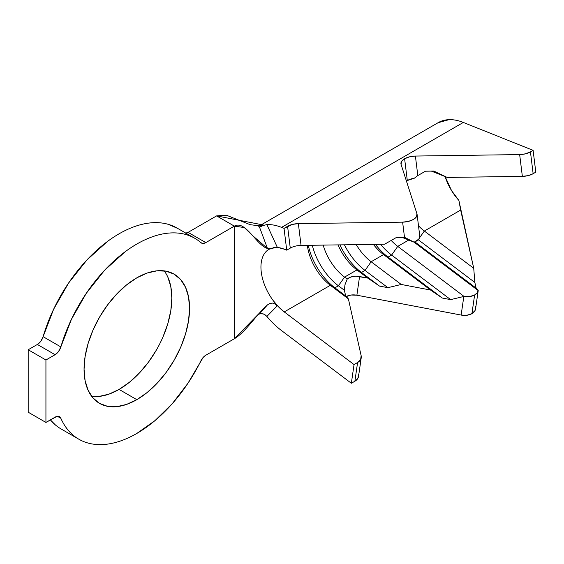 <?xml version="1.0" encoding="UTF-8"?>
<svg xmlns="http://www.w3.org/2000/svg" width="564" height="564" viewBox="0 0 564 564"><rect width="100%" height="100%" fill="white"/><g stroke="black" fill="none" stroke-linecap="round" stroke-linejoin="round"><path stroke-width="0.85" d="M475.487 306.781L475.001 310.602L471.927 313.647L474.62 294.965A12.542 8.256 -171.8 0 1 464.024 296.41L397.747 246.39L391.613 255.069L397.747 246.39A38.874 22.44 60 0 1 391.19 240.461A38.874 22.44 -120 0 0 397.747 246.39L408.745 240.038L397.747 246.39L464.024 296.41L469.734 296.558L474.62 294.965L476.975 293.005L478.187 290.573L476.129 288.141L414.857 241.9L476.129 288.141L474.846 282.451L418.213 239.707A46.396 26.783 -120 0 0 418.213 239.707A46.396 26.783 60 0 1 418.206 239.707L474.846 282.451L473.739 268.316L460.654 210.069L424.347 231.036L473.739 268.316L458.87 200.403L451.552 190.583L445.137 176.61A38.874 22.44 -120 0 0 458.87 200.403L460.654 210.069L424.347 231.036L473.739 268.316L474.846 282.451L476.129 288.141L478.187 290.573A12.542 8.256 -171.8 0 1 474.62 294.965L471.927 313.647A12.542 8.256 8.2 0 0 475.579 308.825L478.216 290.531M407.307 180.543A12.542 6.056 -7 0 0 406.433 181.086L407.307 180.543L404.614 158.752L407.307 180.543L414.378 178.175A12.542 6.056 -7 0 0 407.307 180.543M290.284 248.104L286.724 250.162L284.03 228.364L292.554 224.38L298.363 223.619L402.625 222.153L408.428 221.398L413.412 219.459L416.479 216.752L416.972 213.869L401.053 164.335A12.542 6.056 173 0 1 400.934 163.793A12.542 6.056 173 0 1 404.614 158.752L409.591 156.806L415.4 156.052L519.663 154.585L525.465 153.831L530.449 151.885L533.142 173.684L535.8 172.147L533.107 150.348L530.449 151.885L533.107 150.348L463.326 122.444A63.951 36.921 -120 0 0 438.214 122.635L258.693 226.284M156.383 350.047L148.388 362.243L139.266 373.135L129.375 382.314L119.082 389.428L136.812 399.664A74.61 43.075 -60 0 1 99.511 403.359A74.61 43.075 -60 0 1 88.076 343.575A74.61 43.075 -60 0 1 136.812 277.833L147.105 273.061L157.003 270.812L166.119 271.178L174.114 274.139L180.677 279.582L185.549 287.295L188.552 296.995L189.567 308.289L188.552 320.761L185.549 333.923L180.677 347.269L174.114 360.283L166.119 372.48L157.003 383.372L147.105 392.551L136.812 399.664L126.519 404.437L116.628 406.686L107.505 406.32L99.511 403.359L92.947 397.916L88.076 390.203L85.072 380.503L84.057 369.209L85.072 356.737L88.076 343.575L92.947 330.229L99.511 317.215L107.505 305.018L116.628 294.126L126.519 284.947L136.812 277.833A74.61 43.075 -60 0 1 174.114 274.139A74.61 43.075 -60 0 1 185.549 333.923A74.61 43.075 -60 0 1 136.812 399.664L119.082 389.428A74.61 43.075 120 0 0 165.055 331.851A74.61 43.075 120 0 0 164.18 270.868M185.908 233.165A8.777 5.069 120 0 0 188.08 232.368L216.611 215.892L226.354 215.194L250.134 224.669L260.695 226.044L263.43 225.008L216.611 215.892L234.342 226.129L234.342 338.752C245.446 332.337 256.409 314.627 267.47 304.884L269.839 303.432L272.539 303.094L275.119 304.017L277.171 305.914L266.885 316.418L263.409 313.936L259.518 313.739L267.47 304.884L234.342 338.752L205.811 355.221A8.777 5.069 -60 0 0 200.96 360.727A115.987 66.968 -60 0 1 136.812 433.448A115.987 66.968 -60 0 1 78.819 439.194A115.987 66.968 -60 0 1 60.849 418.298L57.436 416.331L60.849 418.298C63.922 425.249 68.025 430.889 73.172 435.225C78.311 439.56 84.269 442.409 91.037 443.755C97.798 445.102 105.08 444.904 112.885 443.149C120.682 441.393 128.655 438.157 136.812 433.448L155.072 420.532L172.415 403.507L187.974 383.231L203.118 357.484L205.811 355.221L234.342 338.752L234.342 226.129L205.811 242.605L188.08 232.368L216.611 215.892L234.342 226.129L205.811 242.605L203.118 243.451L200.96 242.703C196.498 238.819 191.393 236.069 185.648 234.469C179.895 232.869 173.691 232.467 167.043 233.263C160.387 234.06 153.507 236.027 146.4 239.164C139.294 242.301 132.195 246.503 125.116 251.77L104.615 270.241L86.285 293.322L71.36 319.471L60.849 346.916A115.987 66.968 -60 0 1 194.806 238.304A115.987 66.968 -60 0 1 200.96 242.703A8.777 5.069 -60 0 0 201.426 243.035L201.348 242.992M267.47 304.884L269.839 303.432L272.539 303.094L275.119 304.017L277.171 305.914L266.885 316.418A63.951 36.921 -120 0 0 281.563 330.596L351.344 383.266L354.89 381.222L357.583 362.532L354.037 364.584L351.344 383.266L354.037 364.584L284.256 311.913A38.874 22.44 60 0 1 273.237 300.626A38.874 22.44 60 0 1 268.513 249.577M522.356 176.377L447.203 177.434L431.382 171.111L447.203 177.434L433.836 171.075L425.467 171.195L417.811 175.566L414.378 178.175L417.811 175.566L415.4 156.052L417.811 175.566L425.467 171.195L433.836 171.075L447.203 177.434L522.356 176.377A12.542 6.056 -7 0 0 533.142 173.684L528.158 175.623L522.356 176.377L519.663 154.585L522.356 176.377M438.066 122.719L449.05 119.653C453.541 119.505 458.299 120.428 463.326 122.444L281.563 227.377A63.951 36.921 -120 0 0 266.885 224.606L277.171 246.99L269.846 248.696L267.47 248.456L259.518 227.158L263.402 225.438L266.885 224.606A63.951 36.921 60 0 1 281.563 227.377L284.03 228.364L281.563 227.377L463.326 122.444L533.107 150.348L535.8 172.147L533.142 173.684L530.449 151.885A12.542 6.056 173 0 1 519.663 154.585L415.4 156.052A12.542 6.056 173 0 0 404.614 158.752L401.54 161.452L401.053 164.335L416.972 213.869A12.542 6.056 173 0 1 417.092 214.412A12.542 6.056 173 0 1 402.625 222.153L404.508 237.409L396.33 237.522L384.577 244.24L301.028 245.418M424.347 231.036A38.874 22.44 60 0 1 418.502 225.847A38.874 22.44 -120 0 0 424.347 231.036L419.553 237.818L424.347 231.036M358.457 374.348L357.964 378.176L354.89 381.222L357.583 362.532A12.542 8.256 -171.8 0 0 361.235 357.71A12.542 8.256 -171.8 0 0 361.143 355.665L348.39 298.906L345.669 295.973L348.39 298.906L330.363 285.292L284.256 311.913L354.037 364.584L357.583 362.532L360.657 359.487L361.143 355.665L348.39 298.906L330.363 285.292A38.874 22.44 60 0 1 307.352 245.326A38.874 22.44 -120 0 0 330.363 285.292L334.875 287.83L345.669 295.973L344.421 290.418A12.542 8.256 -171.8 0 1 344.392 290.291A12.542 8.256 8.2 0 0 344.421 290.418L345.669 295.973L334.875 287.83L338.421 285.779L344.392 290.291L344.949 284.834L347.191 279.102L344.949 284.834L344.392 290.291L338.421 285.779L344.548 277.107L347.191 279.102A12.542 8.256 -171.8 0 1 359.571 276.529L367.756 278.087L379.501 286.082L356.956 269.937A38.874 22.44 60 0 1 338.055 244.896A38.874 22.44 -120 0 0 356.956 269.937L361.468 272.468L379.501 286.082L387.877 287.675L379.501 286.082L361.468 272.468L365.021 270.424L387.877 287.675L401.237 284.46L387.877 287.675L365.021 270.424L371.147 261.745L401.237 284.46L430.536 290.037L442.289 298.039L430.536 290.037L383.555 254.583L388.067 257.113L442.289 298.039L450.657 299.632L442.289 298.039L388.067 257.113A46.396 26.783 60 0 1 375.462 244.367A46.396 26.783 -120 0 0 388.067 257.113L391.613 255.069L450.657 299.632L464.024 296.41L450.657 299.632L391.613 255.069A46.396 26.783 60 0 1 380.566 244.297A46.396 26.783 -120 0 0 391.613 255.069L388.067 257.113L383.555 254.583A38.874 22.44 60 0 1 373.375 244.395A38.874 22.44 -120 0 0 383.555 254.583L371.147 261.745A38.874 22.44 60 0 1 356.251 244.635A38.874 22.44 -120 0 0 371.147 261.745L401.237 284.46L430.536 290.037L383.555 254.583L371.147 261.745L365.021 270.424A46.396 26.783 60 0 1 344.421 244.804A46.396 26.783 -120 0 0 365.021 270.424L361.468 272.468A46.396 26.783 60 0 1 339.923 244.868A46.396 26.783 -120 0 0 361.468 272.468L356.956 269.937L344.548 277.107A38.874 22.44 60 0 1 323.172 245.107A38.874 22.44 -120 0 0 344.548 277.107L347.191 279.102L349.567 277.53L352.592 276.536L356.018 276.191L367.756 278.087L356.956 269.937L344.548 277.107L338.421 285.779A46.396 26.783 60 0 1 312.287 245.255A46.396 26.783 -120 0 0 338.421 285.779L334.875 287.83A46.396 26.783 60 0 1 308.275 245.312A46.396 26.783 -120 0 0 334.875 287.83L330.363 285.292L284.256 311.913L278.51 306.83L273.237 300.626L277.171 305.914L273.237 300.626M478.187 290.573L414.054 242.16L478.187 290.573M419.665 235.667L419.694 237.395L418.721 239.157L414.152 242.203L402.245 237.444L414.152 242.203L404.698 237.409A12.542 6.056 173 0 1 404.508 237.409L396.33 237.522L384.577 244.24L301.056 245.418A12.542 6.056 -7 0 0 290.27 248.111L286.724 250.162L284.256 249.175L286.724 250.162L284.03 228.364L287.577 226.319L290.27 248.111L287.577 226.319A12.542 6.056 173 0 1 298.363 223.619L301.056 245.418L298.363 223.619L402.625 222.153L404.508 237.409A12.542 6.056 -7 0 0 404.698 237.409L414.152 242.203A12.542 6.056 -7 0 0 419.785 236.21L417.092 214.412M275.246 247.49A38.874 22.44 60 0 1 284.256 249.175L278.51 247.624L275.246 247.49M55.441 424.988L50.365 419.884A115.987 66.968 120 0 0 61.088 428.957L78.819 439.194M177.547 228.335L167.91 224.232C162.164 222.632 155.96 222.23 149.305 223.027C142.657 223.816 135.776 225.783 128.67 228.921C121.556 232.058 114.464 236.267 107.379 241.533L86.884 260.004L68.554 283.086L53.629 309.234L43.111 336.68L60.849 346.916L58.564 351.478L55.096 354.7L45.931 359.994L28.2 349.758L37.365 344.463L55.096 354.7L45.931 359.994L45.931 422.443L28.2 412.206L28.2 349.758L45.931 359.994L45.931 422.443L56.908 416.422L58.564 416.373L59.911 417.022L60.849 418.298A8.777 5.069 -60 0 0 59.488 416.718A8.777 5.069 -60 0 0 55.096 417.156L45.931 422.443L28.2 412.206L28.2 349.758L37.365 344.463A8.777 5.069 120 0 0 43.111 336.68L40.827 341.241L37.365 344.463L55.096 354.7A8.777 5.069 -60 0 0 60.849 346.916L43.111 336.68A115.987 66.968 120 0 1 177.075 228.067L194.806 238.304M201.426 243.035A8.777 5.069 -60 0 0 205.811 242.605L188.08 232.368L185.387 233.207M167.818 277.058L170.821 286.752L171.837 298.053L170.821 310.524L167.818 323.687L162.947 337.032M91.713 396.393A74.61 43.075 120 0 0 119.082 389.428L108.789 394.201L98.89 396.45M263.43 225.008A63.951 36.921 -120 0 0 259.151 226.256A63.951 36.921 60 0 1 263.43 225.008L259.518 227.158L263.43 225.008M258.164 314.564L260.54 313.528M269.846 248.696L267.47 248.456C256.409 245.389 245.446 219.72 234.342 226.129L244.318 227.56L252.616 235.618L267.47 248.456L259.518 227.158L263.402 225.438L266.885 224.606L277.171 246.99L268.993 249.288M273.237 247.73L277.171 246.99L273.237 247.73M262.189 313.598L260.878 313.506M361.235 357.71L358.542 376.392A12.542 8.256 8.2 0 1 354.89 381.222L351.344 383.266L281.563 330.596A63.951 36.921 60 0 1 266.885 316.418L265.306 314.952M346.211 296.558A12.542 8.256 8.2 0 1 356.878 295.212L359.571 276.529L356.878 295.212L461.14 315.064L463.827 296.467L461.14 315.064A12.542 8.256 8.2 0 0 471.927 313.647L466.95 315.248L461.14 315.064L356.878 295.212L351.076 295.021L346.092 296.629"/></g></svg>
